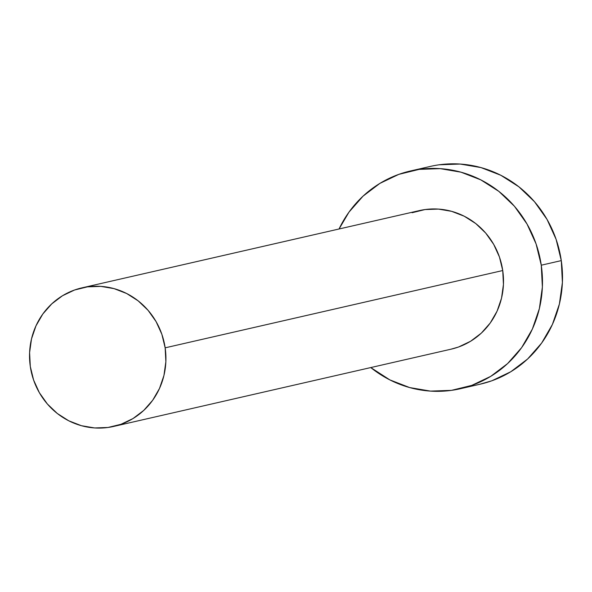 <?xml version="1.0" encoding="UTF-8"?>
<svg xmlns="http://www.w3.org/2000/svg" width="592" height="592" viewBox="0 0 592 592"><rect width="100%" height="100%" fill="white"/><g stroke="black" fill="none" stroke-linecap="round" stroke-linejoin="round"><path stroke-width="0.89" d="M412.099 212.728L425.056 209.553L438.406 209.087L451.637 211.337L464.239 216.221L475.739 223.547L485.677 233.041L493.676 244.341L499.441 256.995L502.734 270.537A71.077 68.043 -102.9 0 0 419.447 210.582L81.866 287.875A71.077 68.043 77.1 0 1 165.153 347.83L502.734 270.537L503.444 284.434L501.528 298.153L497.073 311.17L490.243 322.988L481.303 333.148L470.588 341.258L458.526 347.016L450.867 349.228M113.597 426.447L451.178 349.154A71.077 68.043 -102.9 0 0 502.734 270.537L165.153 347.83A71.077 68.043 77.1 0 1 113.597 426.447A71.077 68.043 77.1 0 1 30.303 366.5A71.077 68.043 77.1 0 1 81.866 287.875M460.243 388.752L480.267 384.164A111.696 106.93 -102.9 0 0 561.29 260.613A111.696 106.93 -102.9 0 0 430.406 166.404L410.382 170.992A111.696 106.93 77.1 0 1 541.266 265.201L561.29 260.613L541.266 265.201A111.696 106.93 77.1 0 1 460.243 388.752A111.696 106.93 77.1 0 1 370.77 367.565L389.854 379.894L409.657 387.568L430.451 391.105L451.43 390.365L471.794 385.377L490.753 376.342L507.581 363.592L521.633 347.63L532.363 329.063L539.371 308.602L542.376 287.039L541.266 265.201L536.086 243.926L527.028 224.035L514.455 206.282L498.834 191.364L480.771 179.85L460.968 172.176L440.174 168.639L419.195 169.379L398.83 174.359L379.872 183.402L363.044 196.152L348.991 212.114L339.046 228.993A111.696 106.93 77.1 0 1 410.382 170.992M479.786 384.275L491.819 380.797L510.778 371.754L527.605 359.011L541.658 343.042L552.388 324.475L559.396 304.014L562.4 282.451L561.29 260.613L556.11 239.338L547.06 219.447L534.48 201.702L518.858 186.783L500.802 175.262L480.993 167.588L460.199 164.051L439.22 164.791M30.303 366.5L33.603 380.034L39.361 392.696L47.367 403.988L57.306 413.482L68.798 420.816L81.407 425.7L94.639 427.949L107.988 427.476L120.946 424.309L133.008 418.551L143.715 410.441L152.662 400.281L159.492 388.463L163.947 375.446L165.864 361.727L165.153 347.83L161.86 334.288L156.096 321.626L148.089 310.334L138.151 300.84L126.658 293.514L114.056 288.63L100.825 286.38L87.475 286.846L74.518 290.021L62.449 295.771L51.741 303.888L42.802 314.041L35.971 325.859L31.509 338.883L29.6 352.603L30.303 366.5"/></g></svg>
